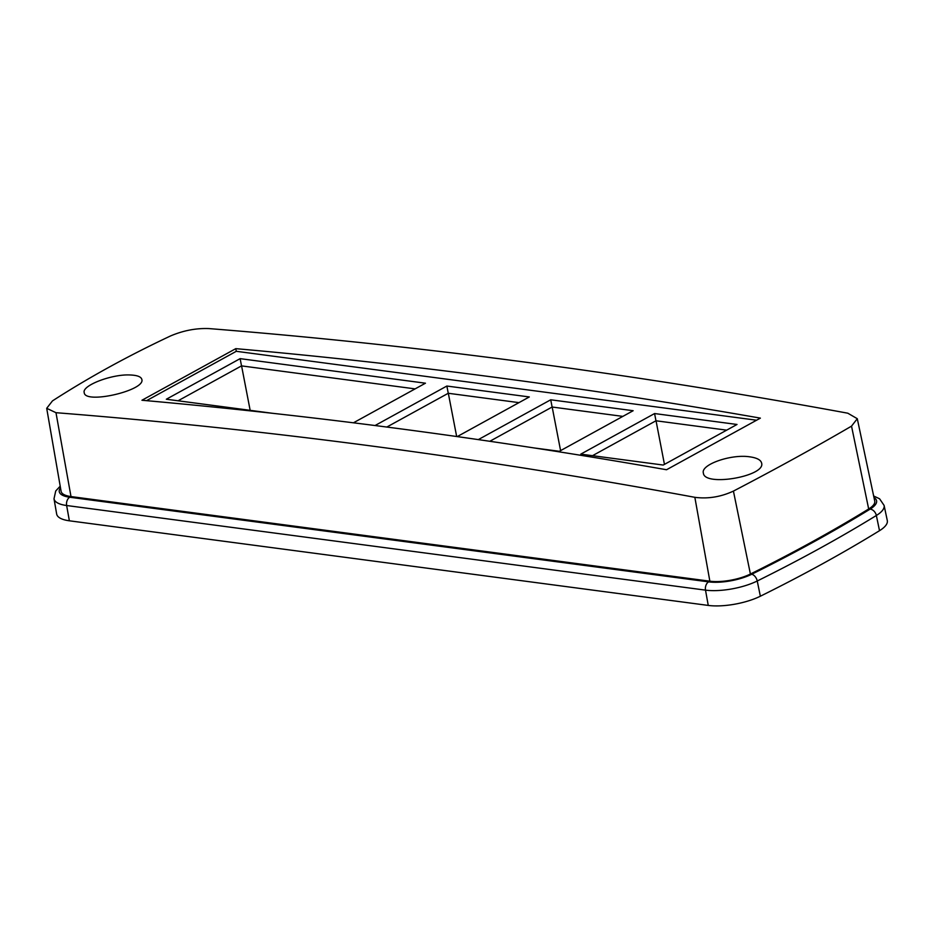<?xml version="1.0" encoding="UTF-8"?>
<svg xmlns="http://www.w3.org/2000/svg" width="934" height="934" viewBox="0 0 934 934"><rect width="100%" height="100%" fill="white"/><g stroke="black" fill="none" stroke-linecap="round" stroke-linejoin="round"><path stroke-width="1.4" d="M60.488 487.793A32.211 10.578 -10.9 0 0 69.758 497.238L708.637 581.87A32.211 10.578 -10.9 0 0 751.683 574.27A1163.25 381.913 -10.9 0 0 870.138 509.112A6.503 4.635 58.4 0 1 876.361 515.486A1169.742 384.049 169.1 0 1 757.24 580.995A38.714 12.714 169.1 0 1 705.509 590.136L66.641 505.516A38.714 12.714 169.1 0 1 54.009 498.779L56.659 514.015A39.006 12.807 -10.9 0 0 69.373 520.798L708.252 605.419A39.006 12.807 -10.9 0 0 760.358 596.219A1170.033 384.143 -10.9 0 0 879.513 530.687A39.006 12.807 -10.9 0 0 887.3 520.553L884.101 505.422A38.714 12.714 169.1 0 1 876.361 515.486L879.513 530.687M592.506 455.687L655.972 420.779L726.687 430.154M664.448 464.385L656.042 420.79M489.813 441.292L552.122 407.026L622.838 416.389M560.587 450.62L552.181 407.037M654.582 413.552L737.019 424.468L663.222 465.05L580.785 454.134L654.582 413.552L655.972 420.779M478.313 439.61L550.721 399.787L633.159 410.715L559.361 451.297L534.376 447.981M550.721 399.787L552.122 407.026M386.828 427.048L448.262 393.272L518.977 402.636M456.668 436.517L448.32 393.272M272.424 413.283L166.334 399.238L240.131 358.644L425.449 383.197L353.426 422.81M375.048 425.53L446.861 386.034L529.309 396.95L457.228 436.598M446.861 386.034L448.262 393.272M129.978 374.966C137.205 375.234 141.151 376.729 141.84 379.449C145.704 390.447 84.737 404.562 84.223 392.63C81.608 385.602 111.66 374.032 129.978 374.966M749.43 456.784C756.774 457.765 760.836 459.878 761.619 463.112C765.892 476.27 704.283 487.011 703.384 473.094C700.477 464.7 730.75 453.994 749.43 456.784M694.849 497.32C707.937 499.025 720.791 496.946 733.423 491.097C776.002 468.891 815.37 447.234 851.528 426.137L857.284 418.701L847.792 413.202C632.481 373.565 419.518 345.346 208.924 328.581C196.07 328.091 183.286 330.543 170.572 335.936C127.608 356.134 88.24 377.791 52.467 400.896L46.7 408.31L55.982 412.7C266.855 429.313 479.819 457.52 694.849 497.32L709.863 581.193A30.343 9.959 -10.9 0 0 750.411 574.036A1161.371 381.305 -10.9 0 0 868.678 508.983A30.343 9.959 -10.9 0 0 874.738 501.103L857.284 418.701M235.788 348.651C409.162 364.05 584.03 387.213 760.381 418.128L666.537 469.744C490.175 438.828 315.318 415.665 141.945 400.254L235.788 348.651L236.302 351.301L756.447 420.195M250.16 410.341L241.579 365.894M46.7 408.31L61.095 491.296A30.343 9.959 -10.9 0 0 70.996 496.573L709.863 581.193M146.545 400.674L236.302 351.301M178.055 400.791L241.521 365.883L240.131 358.644M241.521 365.883L415.116 388.883M733.423 491.097L750.411 574.036M851.528 426.137L868.678 508.983M55.982 412.7L70.996 496.573M751.683 574.27A6.503 3.958 63.6 0 1 757.24 580.995L760.358 596.219M69.758 497.238A6.503 4.378 97.5 0 0 66.641 505.516L69.373 520.798M708.637 581.87A6.503 4.378 97.5 0 0 705.509 590.136L708.252 605.419M870.138 509.112A32.211 10.578 -10.9 0 0 874.002 497.624M60.208 486.159L55.725 490.98L54.009 498.779M873.664 496.001L879.583 498.791L884.101 505.422"/></g></svg>
